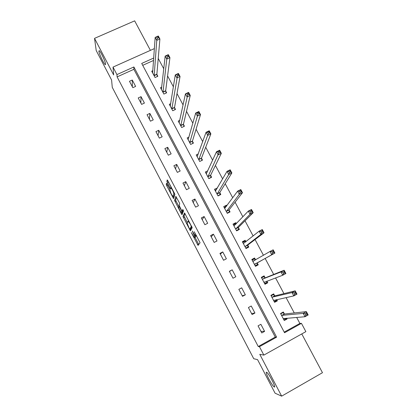 <?xml version="1.0" encoding="UTF-8"?>
<svg xmlns="http://www.w3.org/2000/svg" width="417" height="417" viewBox="0 0 417 417"><rect width="100%" height="100%" fill="white"/><g stroke="black" fill="none" stroke-linecap="round" stroke-linejoin="round"><path stroke-width="0.63" d="M191.299 232.582L198.059 245.425L200.066 242.73L194.244 231.737C195.312 233.859 195.802 235.188 195.703 235.714L195.302 235.928L192.263 231.013L193.29 233.322C194.343 235.412 194.822 236.715 194.729 237.231L194.343 237.435L191.299 232.582M105.59 64.109C105.454 61.685 100.653 51.468 99.246 50.629L98.85 51.208C99.079 53.809 103.786 63.765 105.183 64.625L105.59 64.109M274.292 386.992C276.466 388.201 269.205 373.934 266.864 372.391L266.578 372.23C264.56 371.292 271.675 385.235 274.042 386.84L274.292 386.992M167.108 184.006L166.513 183.225L166.242 184.476L166.722 185.742L173.561 198.633L174.853 194.489L174.369 193.191L167.837 180.702L167.227 179.904L166.889 181.489L170.126 188.051L170.657 188.854L171.132 188.093C172.544 189.954 173.456 191.836 173.868 193.738L172.883 196.501C171.517 194.692 170.621 192.852 170.199 190.97L169.834 189.229L167.108 184.006M117.099 76.89L258.259 346.522L275.267 337.082L133.878 69.321L117.099 76.89L116.937 74.591L113.012 67.095L154.389 48.581M284.222 332.114L299.88 323.425L301.444 323.357L305.875 331.64L263.862 355.107L259.781 354.325L281.652 396.15L275.074 393.2L257.55 359.631L253.734 358.719L112.272 87.356L111.589 80.012L96.212 50.546L94.529 38.364L113.664 74.951L113.012 67.095M263.862 355.107L259.447 346.673L276.607 337.15L133.873 66.965L116.937 74.591M258.259 346.522L259.447 346.673M182.959 216.491L190.376 230.83L192.206 227.687L184.554 212.905L182.959 216.491L184.017 215.959L187.337 222.662M181.39 213.843L174.572 200.431L175.823 196.344L179.258 202.547L179.737 203.835L179.169 205.43L181.484 210.215L182.114 211.065L182.797 209.475L183.522 210.966L182.01 214.677L181.39 213.843L182.448 213.311L181.963 212.373M150.407 50.363L134.655 20.85L94.529 38.364M281.652 396.15L322.471 372.699L301.772 333.928M264.602 331.385L260.875 324.306L258.045 325.859L261.767 332.943L264.602 331.385L260.933 331.353M254.938 313.026L251.237 306.005L248.412 307.538L252.108 314.569L254.938 313.026L251.555 313.516M245.347 294.814L241.678 287.839L238.852 289.351L242.522 296.325L245.347 294.814L242.246 295.809M235.829 276.732L232.186 269.815L229.36 271.3L233.004 278.228L235.829 276.732M226.379 258.785L222.767 251.915L219.941 253.385L223.559 260.26L226.379 258.785M217.002 240.969L213.415 234.156L210.595 235.6L214.182 242.423L217.002 240.969M207.692 223.288L204.132 216.522L201.317 217.95L204.877 224.721L207.692 223.288M198.456 205.737L194.916 199.024L192.101 200.426L195.641 207.15L198.456 205.737M189.282 188.317L185.773 181.645L182.959 183.032L186.467 189.709L189.282 188.317M180.175 171.017L176.693 164.402L173.884 165.768L177.366 172.393L180.175 171.017M171.137 153.852L167.676 147.279L164.871 148.624L168.327 155.202L171.137 153.852M162.161 136.807L158.731 130.281L155.927 131.61L159.357 138.136L162.161 136.807M153.253 119.882L149.844 113.408L147.045 114.711L150.454 121.196L153.253 119.882M144.412 103.082L141.024 96.655L138.225 97.943L141.613 104.38L144.412 103.082M135.629 86.402L132.267 80.022L129.473 81.289L132.83 87.679L135.629 86.402M299.88 323.425L296.664 317.405M294.282 312.953L286.067 297.582M283.951 293.625L275.554 277.915M273.698 274.449L265.155 258.462M263.461 255.293L255.053 239.561M253.129 235.97L245.029 220.812M242.882 216.798L235.084 202.203M232.717 197.783L225.216 183.746M222.631 178.919L215.422 165.429M212.628 160.201L205.706 147.253M202.704 141.634L196.063 129.218M192.852 123.208L186.498 111.318M183.084 104.933L177.001 93.559M173.389 86.799L167.582 75.93M163.772 68.8L158.231 58.437M153.565 60.439L142.718 65.333M284.342 313.876L283.336 311.989L280.547 313.516L284.279 320.537L287.068 318.995L286.651 318.207M274.683 295.736L273.688 293.86L270.899 295.372L274.6 302.335L277.388 300.819L276.742 299.599M265.097 277.727L264.107 275.866L261.318 277.357L264.993 284.269L267.782 282.773L266.911 281.136M255.579 259.854L254.599 258.008L251.816 259.473L255.459 266.338L258.248 264.863L257.263 263.012M245.926 241.719L245.16 240.281L242.376 241.724L245.999 248.537L248.782 247.083L247.802 245.248M236.33 223.689L235.793 222.683L233.009 224.106L236.606 230.867L239.384 229.433L238.415 227.609M226.801 205.8L226.488 205.216L223.71 206.618L227.281 213.332L230.059 211.919L229.095 210.105M217.346 188.041L214.484 189.255L218.023 195.922L220.802 194.525L219.842 192.732M207.775 170.814L205.32 172.023L208.834 178.638L211.607 177.267L210.658 175.479M198.289 153.909L196.219 154.915L199.712 161.478L202.485 160.128L201.541 158.356M188.974 137.073L187.191 137.928L190.658 144.449L193.425 143.114L192.487 141.353M179.79 120.325L178.226 121.066L181.666 127.534L184.434 126.221L183.501 124.475M170.72 103.671L169.323 104.323L172.737 110.745L175.505 109.452L174.582 107.716M161.744 87.122L160.488 87.7L163.876 94.08L166.638 92.798L165.721 91.078M152.857 70.676L151.71 71.192L155.077 77.531L157.84 76.269L156.928 74.56M153.732 58.02L141.712 63.436L284.55 332.74L301.444 323.357M275.267 337.082L276.607 337.15M133.878 69.321L133.873 66.965M287.068 318.995L284.696 319.172M277.388 300.819L274.438 301.428M267.782 282.773L264.774 283.852M232.186 269.815L229.47 271.503M254.599 258.008L251.899 259.64M222.767 251.915L220.322 254.099M245.16 240.281L242.684 242.303M213.415 234.156L211.237 236.82M235.793 222.683L233.989 224.601M204.132 216.522L202.219 219.665M226.488 205.216L225.206 206.968M194.916 199.024L193.264 202.636M217.257 187.874L216.272 189.573M185.773 181.645L184.377 185.727M176.693 164.402L175.547 168.932M167.676 147.279L166.784 152.262M158.731 130.281L158.079 135.707M149.844 113.408L149.442 119.272M141.024 96.655L140.857 102.947M132.267 80.022L132.34 86.741M195.568 236.965L194.572 237.471M195.703 235.881L195.641 236.924M194.963 237.273L198.758 244.487M185.033 213.598L184.017 215.959M190.543 228.803L191.049 229.757M189.339 228.579L189.787 229.188L191.309 226.384L190.173 223.95L188.083 221.135L187.097 223.152L189.339 228.579M190.83 228.657L189.787 229.188M191.898 226.744L190.85 228.646M178.836 206.384L176.099 201.15L175.041 201.677M176.474 197.22L175.635 199.905L176.099 201.15M183.157 210.538L183.292 210.277M178.596 207.046C178.997 208.891 179.899 210.741 181.306 212.597L181.838 211.758L181.369 210.507L178.987 206.165L178.596 207.046M182.474 212.117L181.499 212.607M182.792 210.721L182.568 212.071M174.03 196.021L173.081 196.496M174.728 193.978L174.144 195.964M166.889 181.489L167.968 180.957L171.444 187.937M173.545 196.261L174.045 197.22M283.815 319.662L285.984 318.265M280.719 313.845L282.877 312.661L281.892 312.781M283.268 318.64L304.989 316.738L303.19 313.386L306.37 311.629L284.571 314.017L282.877 312.661M306.438 313.115L306.37 311.629L308.168 314.981L304.989 316.738L305.88 315.163L307.157 314.454L306.438 313.115L305.161 313.819L305.88 315.163M305.161 313.819L303.19 313.386L281.553 315.408M307.157 314.454L308.168 314.981M274.193 301.564L276.346 300.391L276.367 299.682M271.123 295.789L273.276 294.626L271.358 295.121M273.599 300.454L293.813 295.898L292.03 292.578L295.205 290.847L274.902 295.856L273.276 294.626M295.236 292.254L295.205 290.847L296.987 294.167L293.813 295.898L294.673 294.282L295.95 293.589L295.236 292.254L293.959 292.948L294.673 294.282M293.959 292.948L292.03 292.578L271.894 297.248M295.95 293.589L296.987 294.167M264.639 283.596L266.791 282.445L266.791 281.178M261.595 277.868L263.747 276.721L261.485 277.659M264.003 282.403L282.731 275.236L280.964 271.941L284.139 270.242L265.306 277.826L263.747 276.721M284.128 271.576L284.139 270.242L285.906 273.531L282.731 275.236L283.565 273.578L284.837 272.895L284.128 271.576L282.856 272.259L283.565 273.578M282.856 272.259L280.964 271.941L262.309 279.218M284.837 272.895L285.906 273.531M255.168 265.78L257.31 264.628L257.299 262.793L274.912 253.072L271.743 254.751L269.992 251.482L252.796 261.323M255.157 265.765L257.31 264.628M252.134 260.078L254.287 258.947L255.611 259.874M271.848 251.743L269.992 251.482L273.161 249.814L274.912 253.072L273.818 252.384L273.119 251.07L271.848 251.743L272.546 253.051L273.818 252.384M254.474 264.482L271.743 254.751L272.546 253.051M273.161 249.814L273.119 251.07M245.926 248.402L247.896 246.942L247.834 245.014L264.018 232.79L260.849 234.437L259.108 231.2L243.351 243.559M245.749 248.068L247.896 246.942M242.746 242.423L244.894 241.302L245.749 241.86M260.927 231.404L259.108 231.2L262.277 229.553L264.018 232.79L262.898 232.04L262.199 230.742L260.927 231.404L261.626 232.702L262.898 232.04M245.019 246.697L260.849 234.437L261.626 232.702M262.277 229.553L262.199 230.742M237.518 230.398L238.555 229.392L238.435 227.364L253.208 212.675L250.044 214.296L248.323 211.085L233.979 225.931M236.408 230.497L238.555 229.392M233.426 224.893L235.574 223.788L235.996 224.044M250.106 211.237L248.323 211.085L251.487 209.464L253.208 212.675L252.066 211.872L251.373 210.585L250.106 211.237L250.794 212.524L252.066 211.872M235.636 229.042L250.044 214.296L250.794 212.524M251.487 209.464L251.373 210.585M228.808 212.555L229.277 211.961L229.105 209.845L242.496 192.727L239.332 194.322L237.622 191.137L224.674 208.427M227.135 213.056L229.277 211.961M224.174 207.489L226.342 206.415M239.368 191.236L237.622 191.137L240.786 189.547L242.496 192.727L241.323 191.872L240.64 190.595L239.368 191.236L240.056 192.513L241.323 191.872M226.316 211.518L239.332 194.322L240.056 192.513M240.786 189.547L240.64 190.595M219.858 195L219.848 192.456L231.868 172.946L228.709 174.514L227.015 171.356L215.438 191.054M217.924 195.74L220.072 194.661M214.99 190.215L216.532 189.443M228.725 171.403L227.015 171.356L230.174 169.792L231.868 172.946L230.674 172.039L229.996 170.777L228.725 171.403L229.407 172.669L230.674 172.039M217.069 194.119L228.709 174.514L229.407 172.669M230.174 169.792L229.996 170.777M210.856 177.637L210.653 175.187L221.333 153.331L218.174 154.874L216.496 151.741L206.264 173.806M208.787 178.549L210.929 177.486M205.873 173.065L207.004 172.508M218.169 151.736L216.496 151.741L219.65 150.203L221.333 153.331L220.113 152.372L219.436 151.121L218.169 151.736L218.847 152.992L220.113 152.372M207.885 176.85L218.847 152.992M219.65 150.203L219.436 151.121M196.819 156.036L197.674 155.624M207.702 132.236L208.37 133.476L209.636 132.872L208.969 131.626L207.702 132.236L206.061 132.293L209.214 130.776L210.882 133.878L207.729 135.4L206.061 132.293L197.163 156.683M201.854 160.436L201.526 158.048L210.882 133.878L209.636 132.872M198.768 159.706L208.37 133.476M209.214 130.776L208.969 131.626M187.832 139.137L188.484 138.825M197.324 112.892L197.986 114.128L199.248 113.528L198.586 112.293L197.324 112.892L195.714 113.002L198.867 111.511L200.52 114.586L197.366 116.082L195.714 113.002L188.124 139.685M192.826 143.401L192.466 141.035L200.52 114.586L199.248 113.528M189.719 142.687L197.986 114.128M198.867 111.511L198.586 112.293M178.909 122.353L179.404 122.118M187.03 93.71L187.686 94.935L188.948 94.346L188.291 93.121L185.45 93.867L188.599 92.402L190.241 95.451L187.092 96.921L185.45 93.867L179.154 122.806M183.861 126.492L183.475 124.141L190.241 95.451L188.948 94.346M180.738 125.788L187.686 94.935M188.599 92.402L188.291 93.121M170.053 105.689L170.428 105.511M176.818 74.685L177.47 75.899L178.731 75.321L178.08 74.106L175.276 74.888L178.419 73.449L180.045 76.473L176.897 77.922L175.276 74.888L170.245 106.054M174.958 109.707L174.546 107.367L180.045 76.473L178.731 75.321M171.814 109.014L177.47 75.899M178.419 73.449L178.08 74.106M161.254 89.144L161.535 89.014M166.691 55.815L167.337 57.02L168.598 56.451L167.952 55.247L165.179 56.066L168.322 54.648L169.933 57.65L166.79 59.073L165.179 56.066L161.4 89.42M166.117 93.043L165.679 90.718L169.933 57.65L168.598 56.451M162.958 92.355L166.79 59.073L167.337 57.02M168.322 54.648L167.952 55.247M156.646 37.097L157.287 38.291L158.543 37.733L157.902 36.54L155.166 37.394L158.304 36.003L159.904 38.979L156.766 40.381L155.166 37.394L152.617 72.902M157.339 76.499L156.875 74.184L159.904 38.979L158.543 37.733M154.17 75.816L156.766 40.381L157.287 38.291M158.304 36.003L157.902 36.54M195.797 236.684L194.729 237.231M196.475 235.485L195.542 235.965M196.407 235.355L195.703 235.714M198.466 243.981L197.408 244.524M190.866 229.428L189.808 229.965M184.476 217.189L183.417 217.721M191.632 226.217L191.309 226.384M175.635 199.905L174.572 200.431M183.193 210.522L182.114 211.065M182.912 211.221L181.838 211.758M179.305 205.967L178.95 206.144M174.488 193.431L173.868 193.738M171.21 187.52L170.126 188.051M168.458 182.255L167.379 182.787M174.014 197.34L173.029 197.825M167.754 185.242L166.722 185.742M167.128 184.043L166.242 184.476M284.571 314.017L281.777 315.549M284.42 313.944L281.631 315.476M273.891 300.219L273.604 300.376M274.902 295.856L272.108 297.368M274.761 295.794L271.967 297.305M264.613 281.991L264.003 282.319M265.306 277.826L262.517 279.322M265.17 277.779L262.382 279.27M257.258 262.924L254.474 264.399M257.299 262.793L254.511 264.269M254.787 260.359L252.864 261.37M247.797 245.154L245.014 246.609M247.834 245.014L245.045 246.468M238.409 227.515L235.626 228.949M238.435 227.364L235.652 228.797M229.084 210.006L226.306 211.419M229.105 209.845L226.327 211.257M219.832 192.628L217.054 194.02M219.848 192.456L217.069 193.848M210.642 175.375L207.869 176.745M210.653 175.187L207.88 176.563M201.526 158.246L198.753 159.596M201.526 158.048L198.753 159.403M192.472 141.238L189.699 142.572M192.466 141.035L189.699 142.364M183.48 124.355L180.712 125.668M183.475 124.141L180.702 125.454M174.556 107.596L171.794 108.889M174.546 107.367L171.778 108.665M165.7 90.953L162.938 92.23M165.679 90.718L162.911 91.995M156.901 74.429L154.139 75.691M156.875 74.184L154.113 75.441M274.615 386.512L274.042 386.84M105.6 64.437L105.183 64.625M188.849 220.89L188.328 221.156M179.32 205.998L178.987 206.165M171.585 187.869L171.132 188.093M284.493 313.991L281.699 315.523M274.813 295.83L272.025 297.342M265.212 277.811L262.423 279.301M254.182 260.714L252.895 261.391"/></g></svg>
